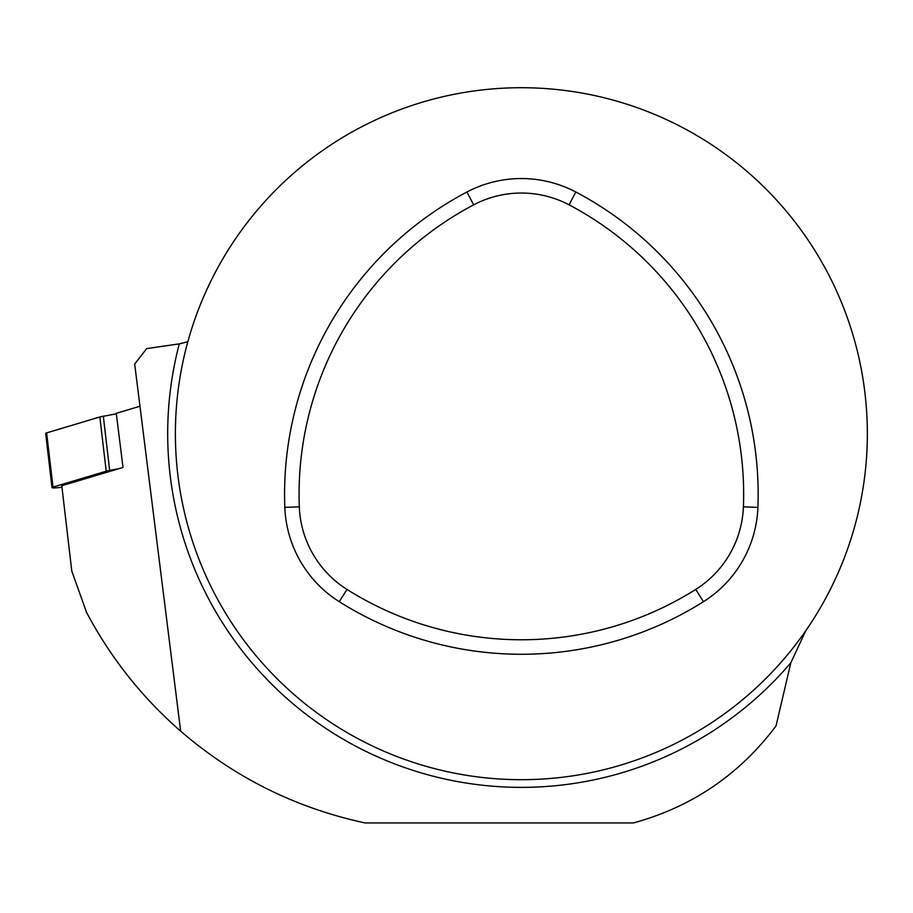 <?xml version="1.0" encoding="UTF-8"?>
<svg xmlns="http://www.w3.org/2000/svg" width="913" height="913" viewBox="0 0 913 913"><rect width="100%" height="100%" fill="white"/><g stroke="black" fill="none" stroke-linecap="round" stroke-linejoin="round"><path stroke-width="1.37" d="M118.656 468.746L109.674 470.4A10.374 1.141 173.3 0 0 106.205 471.188L52.988 487.108A6.87 0.753 173.3 0 0 52.007 487.622A6.87 0.753 173.3 0 0 59.265 487.531L61.958 487.2L59.265 487.531A6.87 0.753 173.3 0 1 52.007 487.622L45.65 433.401A6.87 0.753 -6.7 0 1 46.643 432.888L52.988 487.108A6.87 0.753 173.3 0 0 52.007 487.622L45.65 433.401A6.87 0.753 -6.7 0 1 46.643 432.888L52.988 487.108L106.205 471.188L99.848 416.967L46.643 432.888L99.848 416.967A10.374 1.141 -6.7 0 1 103.317 416.18L109.674 470.4A10.374 1.141 173.3 0 0 106.205 471.188L99.848 416.967A10.374 1.141 -6.7 0 1 103.317 416.18L109.674 470.4L118.656 468.746M116.328 413.794L99.848 416.967L46.643 432.888L46.734 433.686M187.827 341.759A345.981 345.981 0 0 0 474.977 776.564A345.981 345.981 0 0 0 867.35 433.698A345.981 345.981 0 0 0 187.827 341.759L179.29 343.87L146.696 348.606L134.679 364.059L180.66 731.153C234.333 777.408 295.789 808.005 365.029 822.933L633.485 822.933C692.088 806.818 739.598 774.486 776.016 725.938L790.841 662.758L805.837 630.643M180.66 731.153C141.949 697.361 110.564 657.748 86.53 612.338L71.785 571.059L61.787 485.762L123.027 467.445L116.271 413.338L139.735 406.319M299.316 506.829A102.267 102.267 0 0 0 347.008 589.433A327.162 327.162 0 0 0 695.729 589.433A102.267 102.267 0 0 0 743.41 506.829A327.162 327.162 0 0 0 569.061 204.843A102.267 102.267 0 0 0 473.676 204.843A327.162 327.162 0 0 0 299.316 506.829L284.833 507.388A116.773 116.773 0 0 0 339.282 601.701A341.656 341.656 0 0 0 703.455 601.701A116.773 116.773 0 0 0 757.904 507.388A341.656 341.656 0 0 0 575.818 192.015A116.773 116.773 0 0 0 466.92 192.015A341.656 341.656 0 0 0 284.833 507.388M790.841 662.758A353.673 353.673 0 0 1 179.29 343.87M473.676 204.843L466.92 192.015M569.061 204.843L575.818 192.015M347.008 589.433L339.282 601.701M695.729 589.433L703.455 601.701M743.41 506.829L757.904 507.388"/></g></svg>
